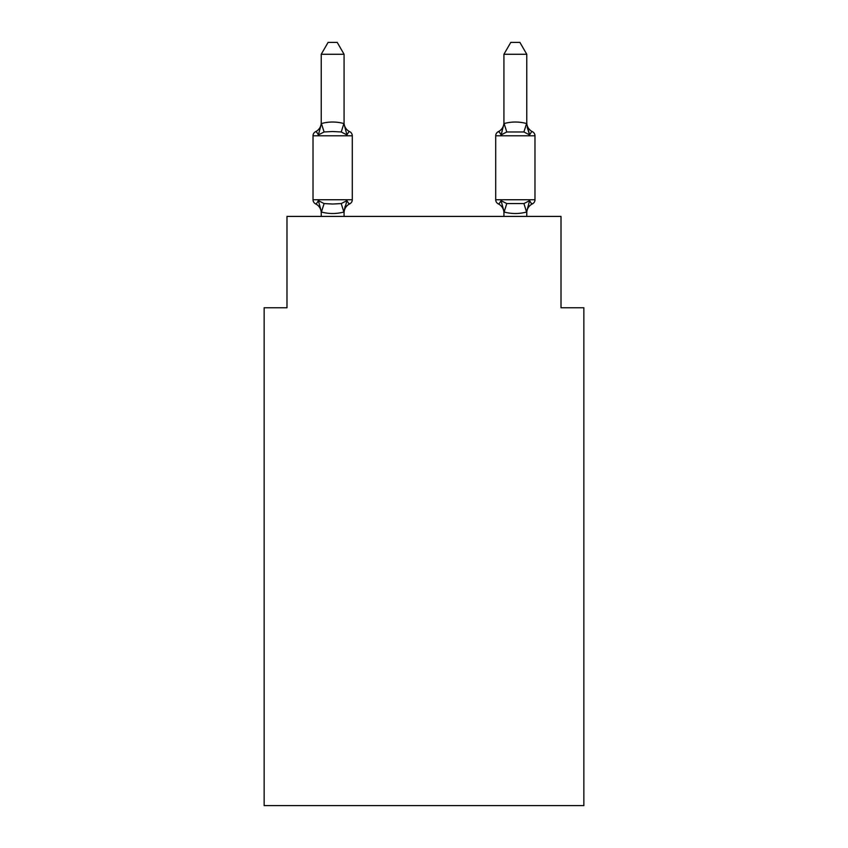 <?xml version="1.0" encoding="UTF-8"?>
<svg xmlns="http://www.w3.org/2000/svg" width="848" height="848" viewBox="0 0 848 848"><rect width="100%" height="100%" fill="white"/><g stroke="black" fill="none" stroke-linecap="round" stroke-linejoin="round"><path stroke-width="1.27" d="M583.859 805.6L583.859 307.76L561.016 307.76L561.016 216.42L286.984 216.42L286.984 307.76L264.141 307.76L264.141 805.6L583.859 805.6M526.767 212.89A10.049 10.049 0 0 1 532.417 203.849L531.113 203.223L532.417 203.849C532.131 204.506 531.198 203.435 529.618 200.637C531.198 203.435 532.131 204.506 532.417 203.849C532.131 204.506 531.198 203.435 529.618 200.637C531.198 203.435 532.131 204.506 532.417 203.849C532.131 204.506 531.198 203.435 529.618 200.637C531.198 203.435 532.131 204.506 532.417 203.849A4.569 4.569 0 0 0 534.982 199.746L534.982 135.797L495.709 135.797L495.709 199.746A4.569 4.569 0 0 0 498.274 203.849A4.569 4.569 0 0 1 495.709 199.746A4.569 4.569 0 0 0 498.274 203.849C498.56 204.506 499.493 203.435 501.073 200.637C499.493 203.435 498.56 204.506 498.274 203.849A10.049 10.049 0 0 1 503.924 212.89A10.049 10.049 0 0 0 498.274 203.849A4.569 4.569 0 0 1 495.709 199.746A4.569 4.569 0 0 0 498.274 203.849A4.569 4.569 0 0 1 495.709 199.746A4.569 4.569 0 0 0 498.274 203.849C498.56 204.506 499.493 203.435 501.073 200.637C499.493 203.435 498.56 204.506 498.274 203.849A10.049 10.049 0 0 1 503.924 212.89A10.049 10.049 0 0 0 498.274 203.849A4.569 4.569 0 0 1 495.709 199.746A4.569 4.569 0 0 0 498.274 203.849C498.56 204.506 499.493 203.435 501.073 200.637C499.493 203.435 498.56 204.506 498.274 203.849A4.569 4.569 0 0 1 495.709 199.746L534.982 199.746M526.767 122.663A10.049 10.049 0 0 0 532.417 131.694C532.131 131.037 531.198 132.108 529.618 134.906L527.233 127.444L529.618 134.906C531.198 132.108 532.131 131.037 532.417 131.694C532.131 131.037 531.198 132.108 529.618 134.906L527.233 127.444L529.618 134.906C531.198 132.108 532.131 131.037 532.417 131.694C532.131 131.037 531.198 132.108 529.618 134.906C531.198 132.108 532.131 131.037 532.417 131.694A4.569 4.569 0 0 1 534.982 135.797M503.924 123.829L504.115 123.543C511.609 121.518 519.103 121.518 526.576 123.543L529.618 134.906L523.916 131.97L506.775 131.97L501.073 134.906C499.493 132.108 498.56 131.037 498.274 131.694L499.631 132.362L498.274 131.694A4.569 4.569 0 0 0 495.709 135.797M503.924 216.42L503.924 212.89A10.049 10.049 0 0 0 498.274 203.849C498.56 204.506 499.493 203.435 501.073 200.637C499.493 203.435 498.56 204.506 498.274 203.849C498.56 204.506 499.493 203.435 501.073 200.637L506.775 203.573L523.916 203.573L529.618 200.637L526.576 212.011C519.082 214.025 511.588 214.025 504.115 212.011L501.073 200.637M502.143 131.292L501.073 134.906C499.493 132.108 498.56 131.037 498.274 131.694C498.56 131.037 499.493 132.108 501.073 134.906C499.493 132.108 498.56 131.037 498.274 131.694C498.56 131.037 499.493 132.108 501.073 134.906C499.493 132.108 498.56 131.037 498.274 131.694A10.049 10.049 0 0 0 503.924 122.663M321.233 212.89A10.049 10.049 0 0 0 315.583 203.849C315.869 204.506 316.802 203.435 318.382 200.637C316.802 203.435 315.869 204.506 315.583 203.849C315.869 204.506 316.802 203.435 318.382 200.637C316.802 203.435 315.869 204.506 315.583 203.849C315.869 204.506 316.802 203.435 318.382 200.637C316.802 203.435 315.869 204.506 315.583 203.849C315.869 204.506 316.802 203.435 318.382 200.637C316.802 203.435 315.869 204.506 315.583 203.849C315.869 204.506 316.802 203.435 318.382 200.637C316.802 203.435 315.869 204.506 315.583 203.849A4.569 4.569 0 0 1 313.018 199.746L352.291 199.746L352.291 135.797A4.569 4.569 0 0 0 349.726 131.694C349.44 131.037 348.507 132.108 346.927 134.906C348.507 132.108 349.44 131.037 349.726 131.694C349.44 131.037 348.507 132.108 346.927 134.906C348.507 132.108 349.44 131.037 349.726 131.694C349.44 131.037 348.507 132.108 346.927 134.906C348.507 132.108 349.44 131.037 349.726 131.694C349.44 131.037 348.507 132.108 346.927 134.906C348.507 132.108 349.44 131.037 349.726 131.694C349.44 131.037 348.507 132.108 346.927 134.906C348.507 132.108 349.44 131.037 349.726 131.694A10.049 10.049 0 0 1 344.076 122.663M344.076 54.272L321.233 54.272L328.091 42.4L337.218 42.4L344.076 54.272L344.076 124.009L346.927 134.906L341.225 131.97L332.649 131.514L324.084 131.97L318.382 134.906C316.802 132.108 315.869 131.037 315.583 131.694L316.887 132.32L315.583 131.694C315.869 131.037 316.802 132.108 318.382 134.906C316.802 132.108 315.869 131.037 315.583 131.694A10.049 10.049 0 0 0 321.233 122.663M352.291 135.797L313.018 135.797A4.569 4.569 0 0 1 315.583 131.694C315.869 131.037 316.802 132.108 318.382 134.906C316.802 132.108 315.869 131.037 315.583 131.694C315.869 131.037 316.802 132.108 318.382 134.906L321.424 123.543C328.918 121.518 336.412 121.518 343.885 123.543L344.076 123.829M344.076 212.89A10.049 10.049 0 0 1 349.726 203.849C349.44 204.506 348.507 203.435 346.927 200.637C348.507 203.435 349.44 204.506 349.726 203.849C349.44 204.506 348.507 203.435 346.927 200.637C348.507 203.435 349.44 204.506 349.726 203.849C349.44 204.506 348.507 203.435 346.927 200.637L343.885 212.011C336.391 214.025 328.897 214.025 321.424 212.011L318.382 200.637L324.084 203.573L332.649 204.029L341.225 203.573L346.927 200.637C348.507 203.435 349.44 204.506 349.726 203.849L348.422 203.223L349.726 203.849A4.569 4.569 0 0 0 352.291 199.746M344.076 211.534L345.147 206.159M321.233 123.596L321.233 54.272M313.018 135.797L313.018 199.746M344.076 216.42L344.076 211.947M321.233 216.42L321.233 211.947M503.924 123.596L503.924 54.272L526.767 54.272L526.767 123.596M526.767 211.947L526.767 216.42M529.618 134.906L527.233 127.444M503.924 124.009L501.073 134.906M503.924 54.272L510.782 42.4L519.909 42.4L526.767 54.272M324.084 203.573L321.424 212.011M341.225 203.573L343.885 212.011M321.424 123.543L324.084 131.97M343.885 123.543L341.225 131.97M526.576 212.011L523.916 203.573M504.115 212.011L506.775 203.573M523.916 131.97L526.576 123.543M506.775 131.97L504.115 123.543"/></g></svg>
